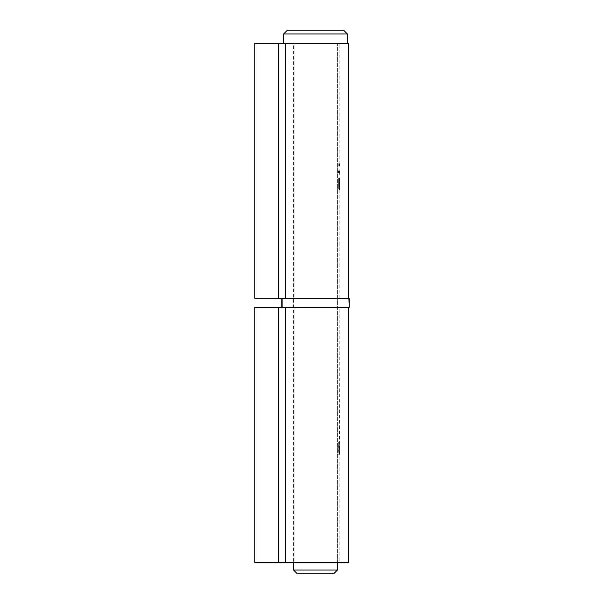 <?xml version="1.0" encoding="UTF-8"?>
<svg xmlns="http://www.w3.org/2000/svg" width="604" height="604" viewBox="0 0 604 604"><rect width="100%" height="100%" fill="white"/><g stroke="black" fill="none" stroke-linecap="round" stroke-linejoin="round"><path stroke-width="0.45" stroke-dasharray="3.02 2.27" d="M337.425 562.551L337.425 43.322L293.567 43.322L293.567 562.551L293.567 43.322L315.499 43.322L283.631 43.322L347.36 43.322L283.631 43.322L337.425 43.322L293.567 43.322L337.425 43.322L337.425 562.551M333.68 573.8L297.311 573.8L333.68 573.8M287.376 30.2L343.616 30.2L287.376 30.2M283.631 33.952L347.36 33.952L283.631 33.952M347.36 43.322L321.713 43.322L347.36 43.322M337.425 570.048L293.567 570.048L337.425 570.048M294.072 43.322L339.116 43.322L294.072 43.322L294.072 298.248L294.072 43.322L294.072 298.248L339.116 298.248L278.776 298.248L278.776 43.322L254.76 43.322L254.76 298.248L254.76 43.322L294.072 43.322L278.776 43.322L278.776 298.248L278.776 43.322L278.776 298.248L294.072 298.248L294.072 43.322L339.116 43.322L294.072 43.322M338.791 165.768L339.033 163.676L339.289 165.768L339.289 163.729L338.738 164.19L339.267 164.19L339.289 165.768L339.32 164.19L338.791 165.768M339.018 165.76L339.403 163.676L339.033 165.768M339.116 188.018L338.965 189.565L338.648 186.644L339.025 186.085L338.64 186.085L338.64 178.286L339.463 178.286L338.995 183.759L339.456 183.759L339.093 185.707L339.486 186.734L338.995 186.863L338.995 188.071L339.471 188.071L338.987 185.428L339.357 179.214L338.814 179.214L339.108 189.158L338.852 181.593L339.486 178.286L339.478 189.158L339.463 178.286L339.025 178.286L339.025 186.085L339.493 190.079L339.063 190.079L339.161 180.317L338.708 181.268L338.685 190.079L339.478 190.079L338.965 189.565L339.478 190.079L339.063 190.079L339.063 182.28L339.486 178.286L339.018 178.625L338.685 181.766L338.685 190.079L339.116 190.079L338.64 186.085L338.64 178.286L339.086 178.286L339.116 189.158L338.844 181.978L339.478 171.981L338.618 171.944L339.169 171.649L338.58 171.649L339.116 172.08L338.685 172.012L339.252 170.789L339.252 172.82L338.867 172.82L338.897 170.789L338.406 172.057L338.21 171.528L338.534 172.238L338.534 170.789L338.474 172.767L338.21 170.789L338.361 172.261L338.534 170.789L339.025 172.208L339.01 170.773L338.912 172.238L339.312 172.238L338.912 172.238L338.912 170.789L339.312 170.789L338.995 172.261L338.965 170.826L339.373 170.758L339.373 172.261L338.497 172.238L338.882 172.238L338.58 170.97L338.852 172.238L339.229 170.789L339.078 172.82L339.003 171.528L338.361 172.261L339.003 170.789L338.21 171.528L339.04 170.789L338.21 170.789L339.04 170.789L339.04 171.468L338.263 170.789L339.048 171.8L338.263 171.468L339.093 172.072L339.093 170.789L339.101 172.08L339.116 170.789L339.116 172.261L339.41 171.106L338.935 171.506L338.98 170.97L339.425 171.513L339.033 171.921L339.003 170.789L339.101 172.261L339.471 170.789L339.093 172.238L339.486 172.261L339.093 170.789L339.086 172.042M339.116 183.759L339.116 186.795M339.116 172.042L339.486 170.789L339.486 172.08L339.478 171.393L339.478 172.08L338.965 171.649L338.693 172.08L339.395 172.08L338.965 171.513L339.395 170.94L339.44 171.506L339.018 170.94L338.942 171.513L339.025 172.08L339.44 171.506L339.486 172.261L339.395 170.758L339.395 172.261L338.95 171.808L339.018 170.758L339.456 170.789L339.063 172.82L339.456 172.82L339.463 170.789L339.086 171.574L339.456 170.789L339.478 172.261L339.199 171.702L338.731 172.08L339.199 171.702L338.821 170.789L338.821 171.31L339.229 170.789L338.821 170.789L339.478 172.261L338.685 172.261L338.648 170.789L338.263 171.8L338.791 172.057L338.919 170.789L338.497 170.789L338.919 170.789L338.919 172.238L338.55 171.219L338.685 170.758L339.161 171.242L339.071 170.758L338.534 171.506L339.071 172.261L338.685 172.261L339.131 172.193L339.199 171.476L338.791 171.974L339.199 171.476L338.572 171.476L339.199 171.476L339.063 170.94L338.572 171.476L339.108 170.781L339.093 171.921M339.108 165.511L339.486 165.715L339.116 164.983M339.116 163.918L339.116 43.322M339.116 164.379L339.486 165.028L339.108 164.99L339.493 163.88L339.108 164.824L339.108 163.676M339.055 165.715L339.403 163.676L339.055 165.715M339.04 163.729L339.395 165.715L339.04 163.729M284.416 298.248L254.76 298.248L278.776 298.248L254.76 298.248L278.776 298.248L254.76 298.248L254.76 43.322L254.76 298.248L254.76 43.322L254.76 298.248L278.776 298.248L278.776 43.322L254.76 43.322L278.776 43.322L278.776 298.248L285.579 298.248L285.579 43.322L278.776 43.322L292.917 43.322L254.76 43.322L348.485 43.322L285.579 43.322L285.579 298.248L348.485 298.248L285.579 298.248M281.162 298.248L339.116 298.248L281.162 298.248M338.874 179.509L338.776 180.317M339.108 178.286L339.221 189.158L339.191 179.214L339.373 188.071L339.493 182.574L339.463 178.286L339.025 178.286L339.116 187.942M339.486 186.795L339.493 187.995M339.493 189.158L339.493 190.079M339.486 179.214L339.486 178.286M339.161 180.317L339.35 178.89M338.889 164.394L339.267 165.254L339.176 164.394L339.267 165.254L338.889 164.394L339.267 165.254L339.176 164.394L338.814 165.254L338.889 164.394M339.486 172.057L339.493 170.789L339.116 171.521L339.456 170.789L339.071 170.758L339.101 172.246M339.116 172.08L339.116 171.521L339.493 171.71M339.44 171.038L339.018 170.758L339.44 171.959L339.063 172.82L339.44 171.038M339.44 171.393L339.388 172.072L339.44 171.393M338.897 172.82L339.274 170.789L338.897 172.82M338.867 170.789L339.274 170.789L338.867 170.789M339.274 170.789L339.252 172.82L339.274 170.789M339.025 170.977L339.025 172.08L339.04 170.97M339.108 164.824L339.478 165.715L339.486 163.676L339.086 164.243L339.486 163.88L339.486 164.801L339.101 164.726L339.478 165.715L339.101 164.726M339.486 164.983L339.086 164.394L339.486 164.598L339.086 164.394L339.486 164.598L339.493 163.895M339.41 165.511L339.395 163.729L339.41 165.511M338.784 164.394L339.161 165.768L338.784 164.394M338.746 164.19L339.123 164.394L338.746 164.19M338.784 163.729L339.161 164.19L338.784 163.729M338.814 164.19L339.191 163.729L338.814 164.19L339.32 164.19L338.814 164.19M339.191 164.19L339.161 165.768L339.191 164.19M339.191 165.254L339.282 164.394L339.191 165.254M338.225 172.767L338.225 170.789L338.618 170.789L338.618 172.767L338.225 172.767L338.859 172.767L338.225 172.767M338.474 172.563L338.859 172.767L338.474 172.563M338.278 171.959L338.663 172.563L338.278 171.959L338.859 171.959L338.278 171.959M338.474 171.755L338.859 171.959L338.474 171.755M338.278 170.789L338.663 171.755L338.278 170.789M338.663 170.789L338.859 172.767L338.663 170.789M339.063 164.228L339.071 164.726M338.814 164.394L338.814 165.254L338.814 164.394M294.072 307.625L339.116 307.625L294.072 307.625L294.072 562.551L294.072 307.625L294.072 562.551L339.116 562.551L278.776 562.551L278.776 307.625L254.76 307.625L254.76 562.551L254.76 307.625L294.072 307.625L278.776 307.625L278.776 562.551L278.776 307.625L278.776 562.551L294.072 562.551L294.072 307.625L339.116 307.625L294.072 307.625M338.987 453.981L338.64 442.589L339.086 442.589L339.116 453.461L339.108 442.589L338.685 446.069L338.987 453.981M339.116 454.382L338.965 453.861L339.478 454.382L338.685 454.382L339.108 454.382L339.116 562.551M339.108 442.589L339.486 443.51L339.116 307.625L348.863 307.625L282.128 307.625M339.093 453.445L338.852 445.895L339.486 443.51L338.844 446.582L339.116 452.298M339.116 452.321L338.753 452.479L338.64 450.388L338.64 442.589L339.086 442.589L339.116 451.097M339.093 452.366L338.814 443.51L338.942 452.547L338.814 443.51L339.357 443.51L338.98 448.976L339.486 452.154L339.093 452.366M339.108 451.158L339.373 452.366L338.995 451.165L339.486 451.037L339.101 451.165M285.579 307.625L285.579 562.551L348.485 562.551L254.76 562.551L278.776 562.551L254.76 562.551L278.776 562.551L254.76 562.551L254.76 307.625L254.76 562.551L254.76 307.625L254.76 562.551L278.776 562.551L278.776 307.625L254.76 307.625L278.776 307.625L278.776 562.551L285.579 562.551L285.579 307.625L278.776 307.625L292.917 307.625L254.76 307.625L348.485 307.625L284.416 307.625M281.162 562.551L338.776 562.551L281.162 562.551M338.685 446.582L339.063 454.382L338.685 446.582L339.161 444.619L338.685 446.582M338.874 443.812L338.776 444.619M339.161 444.619L339.478 442.596L339.493 453.461L339.357 443.51L339.486 452.358L339.086 449.165L339.456 448.062L338.995 448.062L339.463 442.589L338.64 442.589L339.025 442.589L339.025 450.388L338.64 450.388L339.025 450.388L338.965 453.861L338.753 452.479L339.138 452.479L339.493 454.382L339.063 454.382L339.35 443.185M339.116 451.037L339.116 452.245M339.478 453.461L339.493 454.382M339.486 443.51L339.486 442.589M284.673 307.625L339.093 307.625M293 307.247L337.991 307.247L293 307.247L293 298.625L337.991 298.625L293 298.625L293 307.247L337.991 307.247L337.991 298.625L337.991 307.247L293 307.247M284.673 298.248L282.128 298.248M315.499 307.625L293.068 307.625L315.499 307.625M292.63 298.248L338.368 298.248L292.63 298.248M281.758 298.625L349.24 298.625L281.758 298.625M349.24 307.247L281.758 307.247L349.24 307.247M337.991 298.625L293 298.625L337.991 298.625M339.116 298.248L339.116 190.079M339.116 171.944L339.116 165.715M339.116 179.214L339.116 182.574M339.116 189.158L339.116 187.995M339.493 182.574L339.493 183.759M339.116 443.51L339.116 446.877M339.116 451.067L339.116 448.062M339.493 446.877L339.493 448.062M339.493 451.067L339.493 452.298"/><path stroke-width="0.91" d="M293.567 570.048L297.311 573.8L333.68 573.8L337.425 570.048L293.567 570.048L337.425 570.048L337.425 562.551L337.425 570.048L333.68 573.8L297.311 573.8L293.567 570.048L293.567 562.551L293.567 570.048M347.36 33.952L343.616 30.2L287.376 30.2L283.631 33.952L347.36 33.952L283.631 33.952L283.631 43.322L283.631 33.952L287.376 30.2L343.616 30.2L347.36 33.952L347.36 43.322L347.36 33.952M348.485 298.248L348.485 43.322L254.76 43.322L254.76 298.248L254.76 43.322L285.579 43.322L285.579 298.248L278.776 298.248L278.776 43.322L278.776 298.248L254.76 298.248L284.416 298.248M348.485 43.322L285.579 43.322L285.579 298.248M284.416 307.625L254.76 307.625L254.76 562.551L254.76 307.625L285.579 307.625L285.579 562.551L348.485 562.551L278.776 562.551L278.776 307.625L278.776 562.551L254.76 562.551L285.579 562.551L285.579 307.625M337.991 307.247L338.368 307.625M293 298.625L292.63 298.248M284.673 298.248L349.24 298.625L349.24 307.247L281.758 307.247L282.128 307.625L349.24 307.247L348.863 298.248L282.128 298.248L281.758 298.625L349.24 298.625L281.758 298.625L281.758 307.247L349.24 307.247L284.673 307.625M282.128 307.625L282.128 298.248M348.485 562.551L348.485 307.625"/></g></svg>
